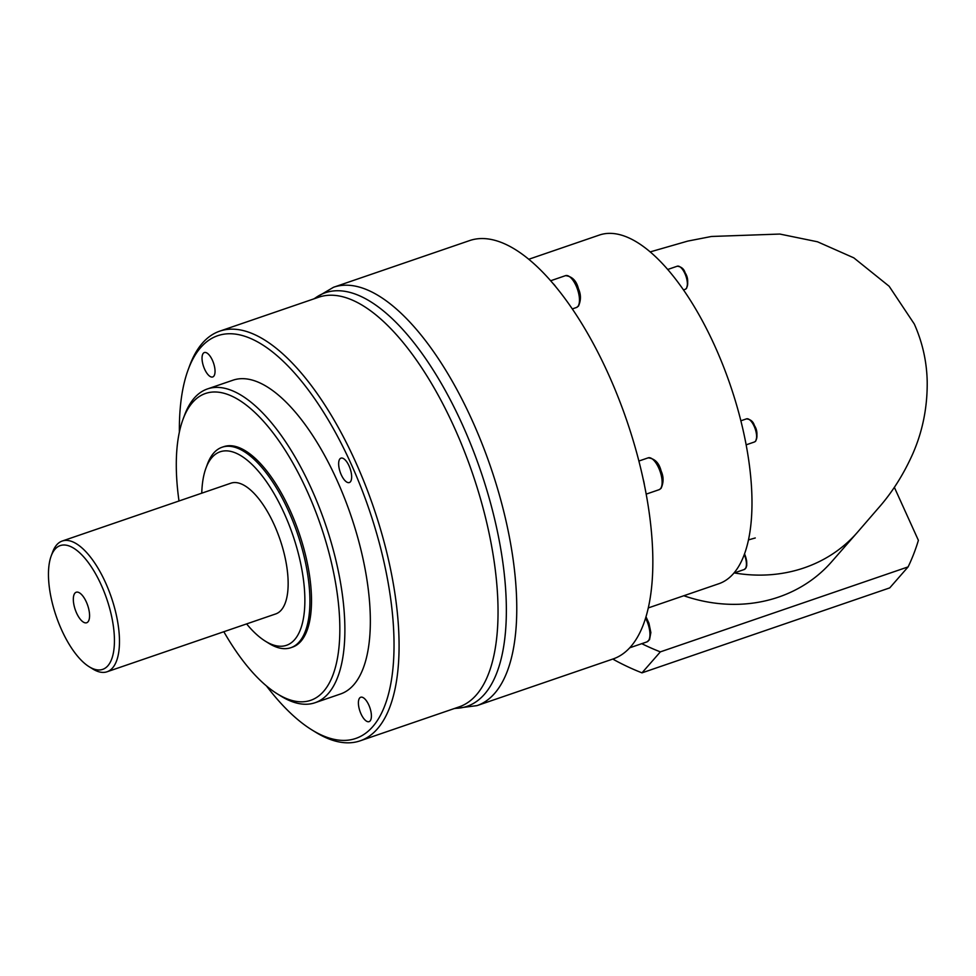 <?xml version="1.0" encoding="UTF-8"?>
<svg xmlns="http://www.w3.org/2000/svg" width="976" height="976" viewBox="0 0 976 976"><rect width="100%" height="100%" fill="white"/><g stroke="black" fill="none" stroke-linecap="round" stroke-linejoin="round"><path stroke-width="1.46" d="M631.57 645.697A16.836 6.869 71.1 0 1 630.764 646.966A16.836 6.869 71.1 0 1 629.752 647.771A221.137 90.304 -108.9 0 0 630.667 646.746A221.137 90.304 -108.9 0 0 631.57 645.697A221.137 90.304 -108.9 0 0 644.416 485.023A221.137 90.304 -108.9 0 0 643.221 479.362A221.137 90.304 -108.9 0 0 555.978 287.042A221.137 90.304 -108.9 0 0 552.977 283.455A221.137 90.304 -108.9 0 0 469.578 240.596L333.536 287.261A221.137 90.304 71.1 0 1 481.876 443.299A221.137 90.304 71.1 0 1 494.612 693.411A221.137 90.304 71.1 0 1 477.008 705.624L454.23 708.564M528.748 259.274L599.288 235.082A184.281 75.25 71.1 0 1 722.911 365.109A184.281 75.25 71.1 0 1 733.525 573.534A184.281 75.25 71.1 0 1 718.861 583.721L648.32 607.914M87.962 621.858A16.128 6.588 -108.9 0 0 87.035 603.619A16.128 6.588 -108.9 0 0 76.226 592.237A16.128 6.588 -108.9 0 0 74.932 593.127A16.128 6.588 -108.9 0 0 75.872 611.366A16.128 6.588 -108.9 0 0 86.681 622.749A16.128 6.588 -108.9 0 0 87.962 621.858M213.756 376.236A12.895 5.27 -108.9 0 0 213.012 361.657A12.895 5.27 -108.9 0 0 204.362 352.543A12.895 5.27 -108.9 0 0 203.325 353.263A12.895 5.27 -108.9 0 0 204.069 367.854A12.895 5.27 -108.9 0 0 212.731 376.956A12.895 5.27 -108.9 0 0 213.756 376.236M350.36 481.839A12.895 5.27 -108.9 0 0 349.615 467.248A12.895 5.27 -108.9 0 0 340.966 458.147A12.895 5.27 -108.9 0 0 339.941 458.854A12.895 5.27 -108.9 0 0 340.685 473.445A12.895 5.27 -108.9 0 0 349.335 482.547A12.895 5.27 -108.9 0 0 350.36 481.839M370.111 720.935A12.895 5.27 -108.9 0 0 369.367 706.343A12.895 5.27 -108.9 0 0 360.717 697.242A12.895 5.27 -108.9 0 0 359.693 697.95A12.895 5.27 -108.9 0 0 360.437 712.541A12.895 5.27 -108.9 0 0 369.087 721.642A12.895 5.27 -108.9 0 0 370.111 720.935M55.022 549.22A65.416 26.718 -108.9 0 0 51.167 556.027A65.416 26.718 -108.9 0 0 56.181 616.161A65.416 26.718 -108.9 0 0 89.133 666.718A65.416 26.718 -108.9 0 0 107.885 665.766A65.416 26.718 -108.9 0 0 101.211 584.929A65.416 26.718 -108.9 0 0 55.022 549.22M51.167 556.027L52.643 552.038A69.101 28.219 71.1 0 1 56.718 544.852A69.101 28.219 71.1 0 1 62.22 541.033A69.101 28.219 71.1 0 1 108.568 589.797A69.101 28.219 71.1 0 1 112.557 667.95A69.101 28.219 71.1 0 1 107.055 671.769A69.101 28.219 71.1 0 1 92.744 668.963L89.133 666.718M246.599 623.908A102.273 41.761 -108.9 0 0 265.313 641.147A102.273 41.761 -108.9 0 0 294.63 639.658A102.273 41.761 -108.9 0 0 284.187 513.278A102.273 41.761 -108.9 0 0 211.987 457.463A102.273 41.761 -108.9 0 0 205.96 468.09A102.273 41.761 -108.9 0 0 201.764 493.173M205.96 468.09L207.437 464.1A105.969 43.273 71.1 0 1 213.671 453.084A105.969 43.273 71.1 0 1 222.113 447.228A105.969 43.273 71.1 0 1 293.19 522.001A105.969 43.273 71.1 0 1 299.303 641.842A105.969 43.273 71.1 0 1 290.86 647.698A105.969 43.273 71.1 0 1 268.925 643.391L265.313 641.147M223.833 631.728A162.175 66.222 -108.9 0 0 277.111 693.729A162.175 66.222 -108.9 0 0 323.605 691.362A162.175 66.222 -108.9 0 0 307.05 490.977A162.175 66.222 -108.9 0 0 192.553 402.478A162.175 66.222 -108.9 0 0 183.012 419.326A162.175 66.222 -108.9 0 0 178.998 500.981M183.012 419.326L184.488 415.337A165.859 67.722 71.1 0 1 194.248 398.098A165.859 67.722 71.1 0 1 207.461 388.936A165.859 67.722 71.1 0 1 318.713 505.971A165.859 67.722 71.1 0 1 328.278 693.558A165.859 67.722 71.1 0 1 315.065 702.72A165.859 67.722 71.1 0 1 280.722 695.973L277.111 693.729M266.436 685.908A212.853 86.913 -108.9 0 0 311.698 729.78A212.853 86.913 -108.9 0 0 372.722 726.681A212.853 86.913 -108.9 0 0 350.994 463.673A212.853 86.913 -108.9 0 0 200.727 347.517A212.853 86.913 -108.9 0 0 188.197 369.636A212.853 86.913 -108.9 0 0 179.377 432.051M188.197 369.636L189.673 365.646A216.538 88.413 71.1 0 1 202.422 343.137A216.538 88.413 71.1 0 1 219.661 331.181A216.538 88.413 71.1 0 1 364.914 483.974A216.538 88.413 71.1 0 1 377.395 728.865A216.538 88.413 71.1 0 1 360.144 740.833A216.538 88.413 71.1 0 1 315.321 732.024L311.698 729.78M477.008 705.624L613.062 658.971A221.137 90.304 -108.9 0 0 629.752 647.771M107.055 671.769L275.72 613.928A69.101 28.219 -108.9 0 0 281.222 610.11A69.101 28.219 -108.9 0 0 277.245 531.944A69.101 28.219 -108.9 0 0 230.885 483.193L62.22 541.033M315.065 702.72L340.526 693.985A165.859 67.722 -108.9 0 0 353.739 684.823A165.859 67.722 -108.9 0 0 344.174 497.235A165.859 67.722 -108.9 0 0 232.922 380.213L207.461 388.936M290.86 647.698L292.458 647.149A105.969 43.273 -108.9 0 0 300.889 641.305A105.969 43.273 -108.9 0 0 294.789 521.452A105.969 43.273 -108.9 0 0 223.699 446.691L222.113 447.228M894.345 487.305L918.392 540.338A219.295 194.895 -138.8 0 1 908.107 566.897L889.746 587.881L641.988 672.854A219.295 194.895 -138.8 0 1 613.611 659.544L613.306 658.873M908.107 566.897L660.349 651.87L641.988 672.854M857.855 531.822A152.036 135.115 -138.8 0 1 857.697 532.005A152.036 135.115 -138.8 0 1 857.221 532.554L831.613 561.798A152.036 135.115 -138.8 0 1 683.798 595.738M660.349 651.87A219.295 194.895 -138.8 0 1 641.757 643.672M614.612 658.397L613.611 659.544M857.221 532.554A152.036 135.115 -138.8 0 1 734.281 572.924M643.221 479.362A16.836 6.869 71.1 0 1 644.416 485.023M552.977 283.455A16.836 6.869 71.1 0 1 555.978 287.042M677.234 266.216C681.346 266.692 683.981 268.912 685.152 272.865C688.031 277.147 688.458 282.345 686.47 288.457L685.164 289.347A12.224 4.99 -108.9 0 0 686.14 288.676A12.224 4.99 -108.9 0 0 685.445 274.842A12.224 4.99 -108.9 0 0 677.234 266.216L667.669 269.498M746.481 418.863C750.581 419.351 753.228 421.559 754.399 425.512C757.266 429.794 757.705 435.003 755.705 441.103L754.411 441.994A12.224 4.99 -108.9 0 0 755.387 441.323A12.224 4.99 -108.9 0 0 754.68 427.488A12.224 4.99 -108.9 0 0 746.481 418.863L740.882 420.79M744.578 553.843L746.64 560.797L746.738 565.641L746.018 567.898L744.212 569.52A12.224 4.99 -108.9 0 0 745.188 568.849A12.224 4.99 -108.9 0 0 744.31 554.575M565.531 275.647C572.204 276.415 576.511 280.807 578.475 288.847C581.086 294.581 581.074 300.352 578.439 306.135L576.45 307.501A16.836 6.869 -108.9 0 0 577.792 306.562A16.836 6.869 -108.9 0 0 576.828 287.53A16.836 6.869 -108.9 0 0 565.531 275.647L550.647 280.759M648.186 457.842C654.847 458.61 659.166 463.002 661.13 471.042C663.729 476.776 663.717 482.547 661.081 488.329L659.105 489.696A16.836 6.869 -108.9 0 0 660.447 488.756A16.836 6.869 -108.9 0 0 659.471 469.724A16.836 6.869 -108.9 0 0 648.186 457.842L638.877 461.038M646.002 616.82L648.955 623.249L650.858 632.546L649.54 639.67L646.929 641.903A16.836 6.869 -108.9 0 0 648.271 640.964A16.836 6.869 -108.9 0 0 645.587 618.186M314.382 298.693A218.587 89.255 71.1 0 1 466.211 433.332A218.587 89.255 71.1 0 1 484.474 694.253A218.587 89.255 71.1 0 1 454.877 708.344M360.144 740.833L459.11 706.892A216.538 88.413 -108.9 0 0 476.349 694.924A216.538 88.413 -108.9 0 0 463.881 450.034A216.538 88.413 -108.9 0 0 318.627 297.241L219.661 331.181M744.542 553.953A11.309 4.612 71.1 0 1 746.079 567.044M749.483 419.68A11.309 4.612 71.1 0 1 755.607 428.659A11.309 4.612 71.1 0 1 756.278 439.517M680.235 267.034A11.309 4.612 71.1 0 1 686.36 276.013A11.309 4.612 71.1 0 1 687.031 286.859M685.164 289.347L683.456 289.933M754.411 441.994L746.176 444.824M744.212 569.52L733.964 573.046M576.45 307.501L572.29 308.928M659.105 489.696L646.185 494.124M646.929 641.903L629.727 647.796M650.126 251.918L687.751 241.096L711.467 236.473L779.848 234.057L817.485 241.78L853.805 257.847L889.148 286.261L914.317 324.044C922.491 342.43 926.785 361.62 927.2 381.616C927.468 407.138 922.686 431.136 912.865 453.608C903.52 474.592 891.905 492.892 878.01 508.508L857.697 532.005M333.536 287.261L313.747 298.912M748.519 539.887L755.265 537.971"/></g></svg>
